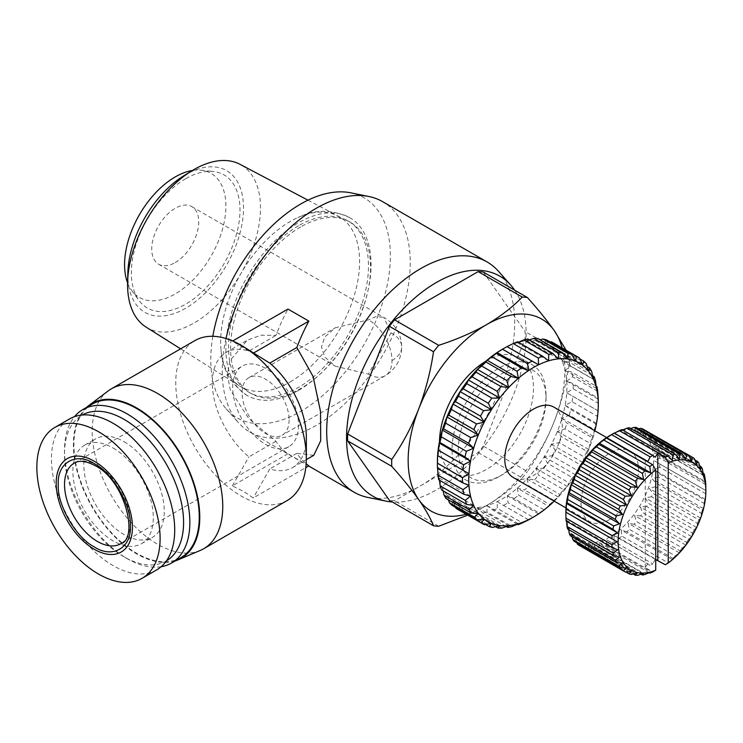 <?xml version="1.0" encoding="UTF-8"?>
<svg xmlns="http://www.w3.org/2000/svg" width="743" height="743" viewBox="0 0 743 743"><rect width="100%" height="100%" fill="white"/><g stroke="black" fill="none" stroke-linecap="round" stroke-linejoin="round"><path stroke-width="0.56" stroke-dasharray="3.71 2.79" d="M290.132 381.967A98.234 56.719 120 0 0 354.597 294.414A98.234 56.719 120 0 0 338.149 216.083A98.234 56.719 120 0 0 297.897 217.578A98.234 56.719 120 0 0 290.132 221.553A98.234 56.719 120 0 0 221.108 350.575A98.234 56.719 120 0 0 239.943 386.184A98.234 56.719 120 0 0 290.132 381.967M391.004 332.864A33.24 19.188 180 0 1 391.988 333.412A33.24 19.188 0 0 1 401.722 346.981C401.322 333.988 395.369 324.171 383.88 317.521L391.004 332.864L368.472 374.128L335.232 366.178L324.765 356.984L321.468 346.99L324.765 337.006L335.232 327.802L368.472 319.852L376.32 316.453L383.88 317.521M298.482 390.409A102.664 59.273 120 0 0 365.5 300.116A102.664 59.273 120 0 0 350.009 217.792A102.664 59.273 120 0 0 298.482 222.761A102.664 59.273 120 0 0 231.37 313.407A102.664 59.273 120 0 0 247.345 395.601A102.664 59.273 120 0 0 298.482 390.409M308.847 465.842L287.959 453.778A132.951 76.761 -60 0 1 275.941 441.268L248.747 418.523L230.33 390.066L227.469 375.076L229.708 360.94L247.298 340.192L261.109 335.177L275.941 335.427A132.951 76.761 -60 0 1 287.959 309.051M313.769 455.329L296.838 453.332A132.951 76.761 120 0 0 306.144 463.753M226.002 338.529A132.951 76.761 120 0 0 238.382 422.618A132.951 76.761 120 0 0 249.769 431.971A132.951 76.761 120 0 0 316.239 425.386A132.951 76.761 120 0 0 403.096 308.234A132.951 76.761 120 0 0 382.719 201.706M498.562 271.362A132.951 76.761 -60 0 1 503.726 380.1A132.951 76.761 -60 0 1 420.696 485.699A132.951 76.761 -60 0 1 368.017 497.466M514.639 290.151A127.007 73.325 -60 0 1 436.364 489.897A127.007 73.325 -60 0 1 392.332 501.999M212.842 336.3A127.007 73.325 120 0 0 226.188 408.845A127.007 73.325 120 0 0 300.571 411.492A127.007 73.325 120 0 0 386.444 288.609A127.007 73.325 120 0 0 350.9 192.846M287.197 500.522A92.327 53.301 60 0 1 241.038 495.943A92.327 53.301 60 0 1 180.725 414.585A92.327 53.301 60 0 1 194.88 340.61M287.959 453.778L232.345 485.894L243.648 491.42L253.233 497.949L305.782 467.616M306.339 437.2A66.471 38.376 60 0 1 292.575 467.57A66.471 38.376 60 0 1 269.783 468.944L253.233 497.949M200.257 550.442A92.327 53.301 60 0 1 157.479 544.192A92.327 53.301 60 0 1 98.085 465.815A92.327 53.301 60 0 1 108.162 390.939M298.482 225.779A98.968 57.137 120 0 0 233.831 312.989A98.968 57.137 120 0 0 248.998 392.295A98.968 57.137 120 0 0 298.482 387.4A98.968 57.137 120 0 0 363.141 300.181A98.968 57.137 120 0 0 347.975 220.875A98.968 57.137 120 0 0 298.482 225.779M300.571 226.987A98.968 57.137 120 0 0 235.921 314.196A98.968 57.137 120 0 0 251.088 393.502A98.968 57.137 120 0 0 300.571 388.608A98.968 57.137 120 0 0 365.231 301.389A98.968 57.137 120 0 0 350.064 222.083A98.968 57.137 120 0 0 300.571 226.987M175.172 560.937A89.374 51.601 60 0 1 136.582 553.841A89.374 51.601 60 0 1 79.873 480.331A89.374 51.601 60 0 1 86.541 407.424M161.147 566.723A88.631 51.174 60 0 1 127.183 558.662L127.183 558.662A88.631 51.174 60 0 1 64.511 450.109A88.631 51.174 60 0 1 74.514 416.665M180.902 557.621A88.631 51.174 60 0 1 136.582 553.238A88.631 51.174 60 0 1 78.684 475.13A88.631 51.174 60 0 1 92.271 404.108M485.829 361.256A66.471 38.376 -60 0 1 486.498 360.857A66.471 38.376 -60 0 1 519.738 357.569A66.471 38.376 -60 0 1 529.926 410.833A66.471 38.376 -60 0 1 486.498 469.409A66.471 38.376 -60 0 1 453.267 472.706A66.471 38.376 -60 0 1 439.503 441.5M499.036 476.644A66.471 38.376 -60 0 1 465.796 479.941A66.471 38.376 -60 0 1 455.608 426.677A66.471 38.376 -60 0 1 499.036 368.101A66.471 38.376 -60 0 1 532.267 364.804A66.471 38.376 -60 0 1 546.04 395.239A66.471 38.376 -60 0 1 499.036 476.644L502.166 474.842A62.04 35.822 -60 0 1 458.301 449.506A62.04 35.822 -60 0 1 502.166 373.525A62.04 35.822 -60 0 1 546.04 398.852A62.04 35.822 -60 0 1 502.166 474.842L499.036 476.644M146.009 327.05A93.989 54.267 120 0 0 194.025 323.019A93.989 54.267 120 0 0 255.703 239.255A93.989 54.267 120 0 0 239.97 164.305M166.432 560.854A84.2 48.611 60 0 1 124.053 556.851L127.183 558.662L124.053 556.851A84.2 48.611 60 0 1 64.511 453.732A84.2 48.611 60 0 1 82.241 415.021M127.87 272.681A81.795 47.227 120 0 0 185.676 308.243A81.795 47.227 120 0 0 243.518 208.068A81.795 47.227 120 0 0 185.676 174.67A81.795 47.227 120 0 0 183.809 175.785M113.085 448.001A56.867 32.831 60 0 1 150.235 498.116A56.867 32.831 60 0 1 141.523 543.69A56.867 32.831 60 0 1 113.085 540.876A56.867 32.831 60 0 1 75.935 490.761A56.867 32.831 60 0 1 84.646 445.187A56.867 32.831 60 0 1 113.085 448.001M124.053 441.667A56.867 32.831 60 0 1 161.203 491.782A56.867 32.831 60 0 1 152.482 537.356A56.867 32.831 60 0 1 124.053 534.542A56.867 32.831 60 0 1 86.894 484.427A56.867 32.831 60 0 1 95.615 438.853A56.867 32.831 60 0 1 124.053 441.667M502.166 349.405A91.584 52.874 -60 0 1 507.246 346.702A91.584 52.874 -60 0 1 517.286 342.737A91.584 52.874 -60 0 1 526.954 340.786A91.584 52.874 -60 0 1 536.009 340.888A91.584 52.874 -60 0 1 544.229 343.034A91.584 52.874 -60 0 1 551.408 347.185A91.584 52.874 -60 0 1 557.389 353.231A91.584 52.874 -60 0 1 561.996 361.024A91.584 52.874 -60 0 1 565.135 370.367A91.584 52.874 -60 0 1 566.733 381.038A91.584 52.874 -60 0 1 566.733 392.778A91.584 52.874 -60 0 1 565.135 405.279A91.584 52.874 -60 0 1 561.996 418.253A91.584 52.874 -60 0 1 557.389 431.377A91.584 52.874 -60 0 1 551.408 444.314A91.584 52.874 -60 0 1 544.229 456.759A91.584 52.874 -60 0 1 536.009 468.406A91.584 52.874 -60 0 1 526.954 478.956A91.584 52.874 -60 0 1 517.286 488.17A91.584 52.874 -60 0 1 507.246 495.795A91.584 52.874 -60 0 1 497.086 501.664A91.584 52.874 -60 0 1 487.046 505.621A91.584 52.874 -60 0 1 477.387 507.58A91.584 52.874 -60 0 1 468.331 507.478A91.584 52.874 -60 0 1 460.112 505.324A91.584 52.874 -60 0 1 452.924 501.181A91.584 52.874 -60 0 1 446.952 495.135A91.584 52.874 -60 0 1 442.336 487.343A91.584 52.874 -60 0 1 439.197 477.99A91.584 52.874 -60 0 1 437.608 467.319A91.584 52.874 -60 0 1 437.404 461.57M127.592 282.823A71.644 41.367 120 0 0 131.66 290.42A71.644 41.367 120 0 0 175.237 293.922A71.644 41.367 120 0 0 224.089 222.696A71.644 41.367 120 0 0 201.074 170.193A71.644 41.367 120 0 0 192.456 170.472M185.676 178.738A76.817 44.348 120 0 0 138.477 237.667A76.817 44.348 120 0 0 138.96 300.423A76.817 44.348 120 0 0 185.676 304.175A76.817 44.348 120 0 0 238.057 227.804A76.817 44.348 120 0 0 213.38 171.522A76.817 44.348 120 0 0 185.676 178.738M156.662 569.918A87.154 50.32 60 0 1 113.085 565.599A87.154 50.32 60 0 1 56.143 488.801A87.154 50.32 60 0 1 69.508 418.959M175.237 262.567A33.24 19.188 120 0 0 196.941 233.274A33.24 19.188 120 0 0 191.852 206.647A33.24 19.188 120 0 0 175.237 208.291A33.24 19.188 120 0 0 153.522 237.574A33.24 19.188 120 0 0 158.612 264.211A33.24 19.188 120 0 0 175.237 262.567M530.372 518.865A96.014 55.437 120 0 0 533.102 517.221L539.288 513.032L514.221 498.562L507.246 495.795L508.036 502.751L533.102 517.221M289.101 419.953A33.24 19.188 60 0 1 282.219 435.166A33.24 19.188 60 0 1 256.614 426.259A33.24 19.188 60 0 1 242.107 392.815A33.24 19.188 60 0 1 248.989 377.593A33.24 19.188 60 0 1 274.594 386.499A33.24 19.188 60 0 1 289.101 419.953M553.814 407.09A40.624 23.451 -60 0 1 560.046 439.642A40.624 23.451 -60 0 1 533.502 475.446A40.624 23.451 -60 0 1 513.19 477.452M609.752 519.468A40.624 23.451 -60 0 1 589.44 521.475A40.624 23.451 -60 0 1 583.218 488.922A40.624 23.451 -60 0 1 609.752 453.128A40.624 23.451 -60 0 1 630.064 451.112A40.624 23.451 -60 0 1 636.296 483.665A40.624 23.451 -60 0 1 609.752 519.468M298.51 425.377A46.53 26.869 60 0 1 288.869 446.673A46.53 26.869 60 0 1 253.01 434.209A46.53 26.869 60 0 1 232.698 387.382A46.53 26.869 60 0 1 242.339 366.085A46.53 26.869 60 0 1 278.198 378.549A46.53 26.869 60 0 1 298.51 425.377M609.752 435.639A62.04 35.822 -60 0 1 653.626 460.966A62.04 35.822 -60 0 1 609.752 536.957A62.04 35.822 -60 0 1 609.251 537.245A62.04 35.822 -60 0 1 565.887 511.621M611.563 543.124A66.471 38.376 120 0 0 612.891 542.381A66.471 38.376 120 0 0 614.21 541.591L652.856 563.909A66.471 38.376 -60 0 1 650.209 565.432L606.594 539.762L606.455 545.585A66.471 38.376 -60 0 1 603.845 546.588L599.36 542.539L598.886 548L644.84 574.534M641.033 574.237L596.378 548.455A66.471 38.376 120 0 0 598.886 548M596.378 548.455L592.431 543.792L591.688 548.789L637.643 575.323M633.185 573.977L589.366 548.678A66.471 38.376 120 0 0 591.688 548.789M589.366 548.678L585.986 543.486L585.075 547.916L631.03 574.45M625.671 571.896L582.986 547.247A66.471 38.376 120 0 0 585.075 547.916M582.986 547.247L580.199 541.628L579.215 545.418M576.93 542.882L575.24 538.276L574.274 541.35M572.082 536.808L571.228 533.502L570.392 535.833M568.627 529.573L568.284 527.456L567.661 529.016M566.565 521.307L566.491 520.286L566.175 521.075M275.941 441.268L248.896 456.889A66.471 38.376 60 0 1 214.17 398.954A66.471 38.376 60 0 1 226.104 352.433A66.471 38.376 60 0 1 248.896 351.049L275.941 335.427M232.345 485.894L248.896 456.889M296.838 453.332L269.783 468.944M232.661 340.972L243.648 346.684M248.896 351.049L232.345 341.158M483.312 272.068L525.097 331.508A125.558 72.489 120 0 1 525.097 338.409L483.312 446.088A125.558 72.489 120 0 1 478.148 452.524L394.579 500.773A125.558 72.489 120 0 1 389.406 500.308M566.157 350.25L569.203 356.974L525.097 331.508M478.148 452.524L522.255 477.99C512.475 488.114 500.559 497.318 486.498 505.593L467.681 515.14M438.686 526.239L394.579 500.773M525.097 338.409L569.203 363.875C566.259 383.713 561.299 402.817 554.343 421.197C547.108 439.41 538.127 456.202 527.419 471.554L483.312 446.088M569.203 363.875A125.558 72.489 120 0 0 569.203 356.974M562.145 347.938A110.791 63.963 -60 0 1 554.343 421.197A110.791 63.963 -60 0 1 486.498 505.593A110.791 63.963 -60 0 1 466.13 514.249M522.255 477.99A125.558 72.489 120 0 0 527.419 471.554M517.286 488.17L518.614 495.182L543.681 509.652L548.622 506.262L517.286 488.17L524.632 489.981A96.014 55.437 120 0 0 528.867 485.913L553.934 500.383A96.014 55.437 -60 0 1 549.709 504.451L524.632 489.981M514.221 498.562A96.014 55.437 120 0 0 518.614 495.182M554.232 501.144A91.584 52.874 120 0 0 558.29 497.048L559.646 494.29L534.579 479.82L526.954 478.956L528.867 485.913M553.934 500.383L558.29 497.048A91.584 52.874 120 0 0 567.346 486.498L568.869 482.811L543.802 468.341L536.009 468.406L538.536 475.167L563.603 489.637A96.014 55.437 -60 0 1 559.646 494.29M534.579 479.82A96.014 55.437 120 0 0 538.536 475.167M563.603 489.637L567.346 486.498A91.584 52.874 120 0 0 575.565 474.851L577.144 470.282L552.077 455.812L544.229 456.759L547.387 463.214L572.454 477.684A96.014 55.437 -60 0 1 568.869 482.811M543.802 468.341A96.014 55.437 120 0 0 547.387 463.214M572.454 477.684L575.565 474.851A91.584 52.874 120 0 0 582.744 462.406L584.267 457.019L559.2 442.549L551.408 444.314L555.207 450.342L580.274 464.812A96.014 55.437 -60 0 1 577.144 470.282M552.077 455.812A96.014 55.437 120 0 0 555.207 450.342M580.274 464.812L582.744 462.406A91.584 52.874 120 0 0 588.725 449.469L590.063 443.357L564.996 428.878L557.389 431.377L561.792 436.865L586.859 451.335A96.014 55.437 -60 0 1 584.267 457.019M559.2 442.549A96.014 55.437 120 0 0 561.792 436.865M586.859 451.335L588.725 449.469A91.584 52.874 120 0 0 593.332 436.345L594.391 429.612L569.324 415.142L561.996 418.253L566.983 423.129L592.06 437.599A96.014 55.437 -60 0 1 590.063 443.357M564.996 428.878A96.014 55.437 120 0 0 566.983 423.129M595.737 423.928L596.471 423.371L597.14 416.145L572.073 401.666L565.135 405.279L570.661 409.458L595.737 423.928A96.014 55.437 -60 0 1 594.391 429.612M569.324 415.142A96.014 55.437 120 0 0 570.661 409.458M597.799 410.665L598.245 403.273L573.178 388.793L566.733 392.778L597.799 410.665A96.014 55.437 -60 0 1 597.14 416.145M572.073 401.666A96.014 55.437 120 0 0 572.732 396.195M597.678 391.31L572.612 376.84L566.733 381.038L573.141 383.667L598.022 398.034M573.178 388.793A96.014 55.437 120 0 0 573.141 383.667M595.449 380.565L570.383 366.085L565.135 370.367L571.878 372.178L596.202 386.23M572.612 376.84A96.014 55.437 120 0 0 571.878 372.178M591.623 371.286L566.556 356.816L561.996 361.024L568.971 362.017L592.598 375.661M570.383 366.085A96.014 55.437 120 0 0 568.971 362.017M586.292 363.717L561.225 349.247L557.389 353.231L564.504 353.436L587.211 366.54M566.556 356.816A96.014 55.437 120 0 0 564.504 353.436M579.577 358.042L554.51 343.572L551.408 347.185L558.578 346.637L580.014 359.008M561.225 349.247A96.014 55.437 120 0 0 558.578 346.637M546.588 339.923L544.229 343.034L550.173 341.984M554.51 343.572A96.014 55.437 120 0 0 553.312 342.839M537.653 338.39L536.009 340.888L540.068 339.783M527.911 339.012L526.954 340.786L529.434 339.885M517.62 341.78L517.286 342.737L518.41 342.235M437.655 468.424L437.608 467.319L437.46 468.313M439.466 480.229L439.197 477.99L438.723 479.802M443.069 490.798L442.336 487.343L441.63 489.962M448.456 499.909L446.952 495.135L446.097 498.544M455.654 507.441L452.924 501.181L452.023 505.351M485.495 524.465L464.013 512.066L460.112 505.324L459.267 510.19L484.334 524.669M457.298 509.141A96.014 55.437 120 0 0 459.267 510.19M495.6 526.666L472.957 513.599L468.331 507.478L467.635 512.967L492.711 527.437M464.013 512.066A96.014 55.437 120 0 0 467.635 512.967M506.243 526.564L482.69 512.967L477.387 507.58L476.941 513.599L502.008 528.069M472.957 513.599A96.014 55.437 120 0 0 476.941 513.599M517.267 524.224L492.98 510.2L487.046 505.621L486.934 512.066L512.011 526.546M482.69 512.967A96.014 55.437 120 0 0 486.934 512.066M528.644 519.831L497.086 501.664L497.392 508.426L522.459 522.896M492.98 510.2A96.014 55.437 120 0 0 497.392 508.426M503.578 505.361A96.014 55.437 120 0 0 508.036 502.751M507.246 495.795L538.582 513.887M539.288 513.032A96.014 55.437 120 0 0 543.681 509.652M592.06 437.599L593.332 436.345A91.584 52.874 120 0 0 594.855 430.791M598.264 401.266A96.014 55.437 -60 0 1 598.245 403.273M548.622 506.262L549.709 504.451M497.086 501.664L528.422 519.756M621.928 429.621L621.148 430.624L622.588 430.011M629.395 427.754L628.076 429.37L630.696 428.507M636.417 427.531L634.522 429.677L638.543 428.767M642.788 428.962L640.308 431.544L646.559 430.801A66.471 38.376 120 0 1 648.351 432.008L645.268 434.896L651.5 434.859L694.807 459.861M698.903 463.121L652.948 436.587A66.471 38.376 120 0 0 651.5 434.859M652.948 436.587L649.28 439.67L655.382 440.376L699.655 465.935M702.404 469.093L656.45 442.559A66.471 38.376 120 0 0 655.382 440.376M656.45 442.559L652.224 445.716L658.112 447.193L703.101 473.17M704.717 476.319L658.762 449.784A66.471 38.376 120 0 0 658.112 447.193M658.762 449.784L654.026 452.886L659.598 455.134L705.163 481.436M705.776 484.585L659.821 458.05A66.471 38.376 120 0 0 659.598 455.134M659.821 458.05L654.629 460.966L705.85 490.538L654.629 460.966M659.598 467.133L654.026 469.752L658.762 473.458L704.717 499.993L705.246 499.324L705.562 493.668L659.598 467.133A66.471 38.376 120 0 0 659.821 463.966M658.112 476.792L652.224 478.994L656.45 483.349L702.404 509.884L703.445 508.565L704.067 503.327L658.112 476.792A66.471 38.376 120 0 0 658.762 473.458M655.382 486.758L649.28 488.439L652.948 493.371L698.903 519.905L700.5 518.01L701.346 513.292L655.382 486.758A66.471 38.376 120 0 0 656.45 483.349M651.5 496.77L645.268 497.838L648.351 503.252L694.306 529.787L696.497 527.409L697.454 523.304L651.5 496.77A66.471 38.376 120 0 0 652.948 493.371M646.559 506.531L640.308 506.93L642.788 512.716L688.752 539.251L691.529 536.502L692.522 533.065L646.559 506.531A66.471 38.376 120 0 0 648.351 503.252M640.698 515.8L634.522 515.466L636.417 521.512L682.371 548.046L685.752 545.037L686.662 542.334L640.698 515.8A66.471 38.376 120 0 0 642.788 512.716M634.085 524.307L628.076 523.211L629.395 529.397L675.35 555.931L679.306 552.792L680.049 550.842L634.085 524.307A66.471 38.376 120 0 0 636.417 521.512M626.897 531.83L621.148 529.963L621.928 536.149L667.883 562.683L672.369 559.535L672.852 558.365L626.897 531.83A66.471 38.376 120 0 0 629.395 529.397M665.273 564.717L619.318 538.155A66.471 38.376 120 0 0 621.928 536.149M619.318 538.155L613.922 535.536L614.21 541.591M558.29 497.048L526.954 478.956M606.455 545.585L652.419 572.119M649.141 572.732L603.845 546.588M487.046 505.621L518.382 523.713M650.209 565.432L606.594 539.762M647.868 563.593L645.268 567.643L652.735 571.952M599.36 542.539L650.589 572.119M567.346 486.498L536.009 468.406M477.387 507.58L508.723 525.673M655.716 559.572L613.922 535.536M655.196 559.368L652.856 563.909M592.431 543.792L643.652 573.373M575.565 474.851L544.229 456.759M665.273 564.689A66.471 38.376 120 0 0 667.883 562.683M468.331 507.478L499.667 525.57M672.369 559.535L621.148 529.963M585.986 543.486L637.206 573.067M582.744 462.406L551.408 444.314M672.852 558.365A66.471 38.376 120 0 0 675.35 555.931M460.112 505.324L452.924 501.181M679.306 552.792L628.076 523.211M580.199 541.628L631.429 571.209M588.725 449.469L557.389 431.377M680.049 550.842A66.471 38.376 120 0 0 682.371 548.046M685.752 545.037L634.522 515.466M575.24 538.276L626.46 567.847M593.332 436.345L561.996 418.253M686.662 542.334A66.471 38.376 120 0 0 688.752 539.251M446.952 495.135L478.288 513.227M691.529 536.502L640.308 506.93M571.228 533.502L622.458 563.073M596.471 423.371L565.135 405.279M692.522 533.065A66.471 38.376 120 0 0 694.306 529.787M442.336 487.343L473.672 505.435M696.497 527.409L645.268 497.838M568.284 527.456L619.513 557.027M598.069 410.87L566.733 392.778M697.454 523.304A66.471 38.376 120 0 0 698.903 519.905M439.197 477.99L470.533 496.083M700.5 518.01L649.28 488.439M566.491 520.286L617.712 549.857M598.069 399.13L566.733 381.038M701.346 513.292A66.471 38.376 120 0 0 702.404 509.884M437.608 467.319L468.944 485.411M703.445 508.565L652.224 478.994M616.579 541.471L617.108 541.777M596.471 388.459L565.135 370.367M704.067 503.327A66.471 38.376 120 0 0 704.717 499.993M437.608 455.589L468.944 473.681M705.246 499.324L654.026 469.752M593.332 379.116L561.996 361.024M705.562 493.668A66.471 38.376 120 0 0 705.776 490.501M588.725 371.324L557.389 353.231M705.246 482.458L654.026 452.886M582.744 365.277L551.408 347.185M703.445 475.297L652.224 445.716M575.565 361.126L544.229 343.034M700.5 469.242L649.28 439.67M567.346 358.98L536.009 340.888M696.497 464.477L645.268 434.896M694.306 458.542L648.351 432.008M558.29 358.878L526.954 340.786M691.529 461.115L640.308 431.544M548.622 360.829L517.286 342.737M685.752 459.258L634.522 429.677M679.306 458.951L628.076 429.37M672.369 460.205L621.148 430.624M613.922 433.41L655.196 457.242M645.268 567.643L645.268 460.428M368.472 374.11A33.24 19.188 -120 0 0 385.106 375.763A33.24 19.188 -120 0 0 391.988 360.55A33.24 19.188 -120 0 0 368.472 319.834M391.988 360.55A33.24 19.188 0 0 0 401.722 346.981C401.313 359.519 395.768 369.113 385.106 375.763L282.219 435.166M288.869 446.673L120.7 543.765A46.53 26.869 -120 0 0 130.341 522.468A46.53 26.869 -120 0 0 97.435 465.48A46.53 26.869 -120 0 0 74.17 463.177L242.339 366.085M350.009 217.792L349.749 217.643C331.898 209.247 314.614 209.22 297.897 217.578M249.769 431.971L308.642 465.963M226.188 408.845L238.382 422.618M248.998 392.295L251.088 393.502M247.345 395.601L247.085 395.462C230.897 384.196 222.231 369.243 221.108 350.575M453.267 472.706L465.796 479.941M180.614 348.839L239.943 386.184M141.523 543.69L152.482 537.356M131.66 290.42L138.96 300.423M191.852 206.647L384.27 317.735M565.999 507.943L589.44 521.475M226.104 352.433L247.298 340.192M292.575 467.57L306.311 459.638M347.975 220.875L350.064 222.083M519.738 357.569L532.267 364.804M307.974 200.173L338.149 216.083M64.511 453.732L64.511 450.109M546.04 398.852L546.04 395.239M84.646 445.187L95.615 438.853M201.074 170.193L213.38 171.522M158.612 264.211L335.232 366.178M248.989 377.593L335.232 327.802M606.622 437.581L630.064 451.112"/><path stroke-width="1.11" d="M232.661 340.972L287.959 309.051L308.847 321.106A132.951 76.761 120 0 0 296.838 347.492L313.109 376.543L320.493 411.371L320.707 440.729L313.769 455.329L306.311 459.638M306.144 463.753A132.951 76.761 120 0 0 308.847 465.842L305.782 467.616M392.332 501.999A127.007 73.325 -60 0 1 386.044 501.135L368.017 497.466A132.951 76.761 -60 0 1 354.225 492.275A132.951 76.761 -60 0 1 333.848 385.747A132.951 76.761 -60 0 1 420.696 268.594A132.951 76.761 -60 0 1 487.167 262.01L382.719 201.706A132.951 76.761 120 0 0 368.918 196.514A132.951 76.761 120 0 0 316.239 208.291A132.951 76.761 120 0 0 226.002 338.529M386.044 501.135A127.007 73.325 -60 0 1 350.501 405.381A127.007 73.325 -60 0 1 436.364 282.489A127.007 73.325 -60 0 1 510.747 285.136A127.007 73.325 -60 0 1 514.639 290.151M368.918 196.514L350.9 192.846A127.007 73.325 120 0 0 300.571 204.093A127.007 73.325 120 0 0 212.842 336.3M86.541 407.424A89.374 51.601 60 0 1 88.854 405.492L108.162 390.939A92.327 53.301 60 0 1 111.311 388.849L194.88 340.61A92.327 53.301 60 0 1 240.964 345.142L269.783 363.113A66.471 38.376 60 0 1 306.339 437.2L306.32 458.338A92.327 53.301 60 0 1 287.197 500.522L203.638 548.761A92.327 53.301 60 0 1 200.257 550.442L177.995 559.897A89.374 51.601 60 0 1 175.172 560.937M240.964 345.142A92.327 53.301 60 0 1 241.038 345.179A92.327 53.301 60 0 1 306.32 458.338M111.311 388.849A92.327 53.301 60 0 1 157.479 393.428A92.327 53.301 60 0 1 217.792 474.786A92.327 53.301 60 0 1 203.638 548.761M88.854 405.492A89.374 51.601 60 0 1 136.582 407.898A89.374 51.601 60 0 1 195.79 489.526A89.374 51.601 60 0 1 177.995 559.897M74.514 416.665A88.631 51.174 60 0 1 82.872 409.542A88.631 51.174 60 0 1 127.183 413.925A88.631 51.174 60 0 1 185.081 492.033A88.631 51.174 60 0 1 171.503 563.055A88.631 51.174 60 0 1 161.147 566.723M82.872 409.542L92.271 404.108A88.631 51.174 60 0 1 136.582 408.501A88.631 51.174 60 0 1 194.49 486.6A88.631 51.174 60 0 1 180.902 557.621L171.503 563.055M439.503 441.5A66.471 38.376 -60 0 1 485.829 361.256M307.974 200.173L239.97 164.305A93.989 54.267 120 0 0 194.025 169.543A93.989 54.267 120 0 0 191.889 170.816A93.989 54.267 120 0 0 127.61 282.154A93.989 54.267 120 0 0 146.009 327.05L180.614 348.839M82.241 415.021A84.2 48.611 60 0 1 124.053 419.358A84.2 48.611 60 0 1 178.979 493.296A84.2 48.611 60 0 1 166.432 560.854M191.889 170.816L183.809 175.785A81.795 47.227 120 0 0 127.87 272.681L127.61 282.154M502.166 349.405L505.305 347.594A96.014 55.437 120 0 0 502.565 349.238L527.632 363.708A96.014 55.437 -60 0 1 530.372 362.064A96.014 55.437 -60 0 1 532.09 361.098L507.023 346.628A96.014 55.437 120 0 0 505.305 347.594L502.166 349.405A91.584 52.874 -60 0 0 497.086 352.563L502.565 349.238M507.023 346.628L513.218 343.563L538.285 358.033A96.014 55.437 -60 0 1 542.687 356.259L517.62 341.78A96.014 55.437 120 0 0 513.218 343.563M192.456 170.472A71.644 41.367 120 0 0 175.237 176.927A71.644 41.367 120 0 0 127.592 282.823M98.485 431.711A87.154 50.32 60 0 1 155.417 508.509A87.154 50.32 60 0 1 142.052 578.342A87.154 50.32 60 0 1 98.485 574.033A87.154 50.32 60 0 1 41.543 497.225A87.154 50.32 60 0 1 54.908 427.392A87.154 50.32 60 0 1 98.485 431.711M54.908 427.392L69.508 418.959A87.154 50.32 60 0 1 113.085 423.278A87.154 50.32 60 0 1 170.017 500.076A87.154 50.32 60 0 1 156.662 569.918L142.052 578.342M94.305 461.254A53.914 31.132 60 0 1 132.43 527.289A53.914 31.132 60 0 1 94.305 549.3A53.914 31.132 60 0 1 56.18 483.266A53.914 31.132 60 0 1 94.305 461.254M594.855 430.791A91.584 52.874 120 0 0 596.471 423.371A91.584 52.874 120 0 0 598.069 410.87A91.584 52.874 120 0 0 598.264 404.889A91.584 52.874 120 0 0 598.069 399.13A91.584 52.874 120 0 0 596.471 388.459A91.584 52.874 120 0 0 593.332 379.116A91.584 52.874 120 0 0 588.725 371.324A91.584 52.874 120 0 0 582.744 365.277A91.584 52.874 120 0 0 575.565 361.126A91.584 52.874 120 0 0 567.346 358.98A91.584 52.874 120 0 0 558.29 358.878A91.584 52.874 120 0 0 548.622 360.829A91.584 52.874 120 0 0 538.582 364.794A91.584 52.874 120 0 0 528.422 370.655A91.584 52.874 120 0 0 518.382 378.289A91.584 52.874 120 0 0 508.723 387.493A91.584 52.874 120 0 0 499.667 398.053A91.584 52.874 120 0 0 491.448 409.69A91.584 52.874 120 0 0 484.26 422.135A91.584 52.874 120 0 0 478.288 435.082A91.584 52.874 120 0 0 473.672 448.196A91.584 52.874 120 0 0 470.533 461.171A91.584 52.874 120 0 0 468.944 473.681A91.584 52.874 120 0 0 468.944 485.411A91.584 52.874 120 0 0 470.533 496.083A91.584 52.874 120 0 0 473.672 505.435A91.584 52.874 120 0 0 478.288 513.227A91.584 52.874 120 0 0 484.26 519.273A91.584 52.874 120 0 0 491.448 523.416A91.584 52.874 120 0 0 499.667 525.57A91.584 52.874 120 0 0 508.723 525.673A91.584 52.874 120 0 0 518.382 523.713A91.584 52.874 120 0 0 528.422 519.756A91.584 52.874 120 0 0 533.502 517.054L533.502 517.054A91.584 52.874 120 0 0 538.582 513.887A91.584 52.874 -60 0 0 548.622 506.262A91.584 52.874 120 0 0 554.232 501.144M530.372 518.865L533.502 517.054L530.372 518.865A96.014 55.437 120 0 1 528.644 519.831L522.459 522.896A96.014 55.437 -60 0 1 518.047 524.669L517.267 524.224M565.999 507.943L513.19 477.452A40.624 23.451 -60 0 1 506.967 444.899A40.624 23.451 -60 0 1 533.502 409.105A40.624 23.451 -60 0 1 553.814 407.09L606.622 437.581M94.305 463.669C112.444 472.557 131.715 505.927 130.341 526.081C131.715 547.832 112.453 558.959 94.305 546.894C76.157 538.006 56.895 504.636 58.27 484.473C56.895 462.731 76.157 451.605 94.305 463.669M616.579 541.471L565.887 512.206L617.108 541.777L611.916 544.693L565.952 518.159L565.887 511.621A62.04 35.822 -60 0 1 609.752 435.639L612.891 433.828A66.471 38.376 120 0 0 611.563 434.618L650.209 456.926A66.471 38.376 -60 0 1 651.537 456.146A66.471 38.376 -60 0 1 652.856 455.403L614.21 433.085A66.471 38.376 120 0 0 612.891 433.828L609.752 435.639M565.952 518.159A66.471 38.376 120 0 0 566.175 521.075L612.13 547.61L617.712 549.857L612.975 552.959L567.011 526.425A66.471 38.376 120 0 0 567.661 529.016L613.625 555.55L619.513 557.027L615.288 560.185L569.333 533.65A66.471 38.376 120 0 0 570.392 535.833L616.346 562.367L622.458 563.073L618.789 566.166L572.834 539.632A66.471 38.376 120 0 0 574.274 541.35L620.238 567.884L626.46 567.847L623.386 570.735L577.422 544.201A66.471 38.376 120 0 0 579.215 545.418L625.179 571.952L631.429 571.209L628.94 573.782L625.671 571.896M577.422 544.201L576.93 542.882M572.834 539.632L572.082 536.808M569.333 533.65L568.627 529.573M567.011 526.425L566.565 521.307M566.175 509.076L566.491 503.42L617.712 532.991L612.13 535.61L566.175 509.076A66.471 38.376 120 0 0 565.952 512.243M566.491 503.42L567.011 502.751L612.975 529.285L617.712 532.991M567.661 499.417L568.284 494.179L619.513 523.75L613.625 525.951L567.661 499.417A66.471 38.376 120 0 0 567.011 502.751M568.284 494.179L569.333 492.86L615.288 519.394L619.513 523.75M570.392 489.451L571.228 484.733L622.458 514.305L616.346 515.986L570.392 489.451A66.471 38.376 120 0 0 569.333 492.86M571.228 484.733L572.834 482.839L618.789 509.373L622.458 514.305M574.274 479.449L575.24 475.334L626.46 504.906L620.238 505.983L574.274 479.449A66.471 38.376 120 0 0 572.834 482.839M575.24 475.334L577.422 472.957L623.386 499.491L626.46 504.906M579.215 469.678L580.199 466.242L631.429 495.813L625.179 496.213L579.215 469.678A66.471 38.376 120 0 0 577.422 472.957M580.199 466.242L582.986 463.493L628.94 490.027L631.429 495.813M585.075 460.409L585.986 457.707L637.206 487.278L631.03 486.944L585.075 460.409A66.471 38.376 120 0 0 582.986 463.493M585.986 457.707L589.366 454.697L635.321 481.232L637.206 487.278M591.688 451.902L592.431 449.952L643.652 479.532L637.643 478.436L591.688 451.902A66.471 38.376 120 0 0 589.366 454.697M592.431 449.952L596.378 446.812L642.342 473.347L643.652 479.532M598.886 444.379L599.36 443.209L650.589 472.78L644.84 470.913L598.886 444.379A66.471 38.376 120 0 0 596.378 446.812M599.36 443.209L603.845 440.06L649.809 466.595L650.589 472.78M628.94 573.782A66.471 38.376 120 0 0 631.03 574.45L637.206 573.067L635.321 575.212A66.471 38.376 120 0 0 637.643 575.323L643.652 573.373L642.342 574.989A66.471 38.376 120 0 0 644.84 574.534L650.589 572.119L649.809 573.122A66.471 38.376 120 0 0 652.419 572.119L655.716 570.206L655.716 469.929L652.735 464.746L606.455 438.054A66.471 38.376 120 0 0 603.845 440.06M606.455 438.054L611.563 434.618M487.167 262.01A132.951 76.761 -60 0 1 498.562 271.362L510.747 285.136M296.838 347.492L269.783 363.113M308.847 321.106L253.233 353.213M394.579 319.852L438.686 345.319C456.23 339.672 472.167 332.79 486.498 324.682A110.791 63.963 -60 0 1 554.343 330.737C547.108 320.558 538.127 309.487 527.419 297.534L483.312 272.068A125.558 72.489 120 0 0 478.148 271.613L394.579 319.852A125.558 72.489 120 0 0 389.406 326.288L347.631 433.968A125.558 72.489 120 0 0 347.631 440.868L389.406 500.308L433.513 525.775C430.569 518.298 425.618 509.549 418.653 499.537C411.418 489.358 402.446 478.288 391.737 466.335L347.631 440.868M562.145 347.938A110.791 63.963 -60 0 0 554.343 330.737L566.157 350.25M347.631 433.968L391.737 459.434C402.446 444.073 411.418 427.29 418.653 409.077A110.791 63.963 -60 0 1 486.498 324.682C500.559 316.397 512.475 307.203 522.255 297.07L478.148 271.613M466.13 514.249A110.791 63.963 -60 0 1 418.653 499.537A110.791 63.963 -60 0 1 418.653 409.077C425.618 390.697 430.569 371.593 433.513 351.755L389.406 326.288M467.681 515.14L438.686 526.239A125.558 72.489 120 0 1 433.513 525.775M527.419 297.534A125.558 72.489 120 0 0 522.255 297.07M438.686 345.319A125.558 72.489 120 0 0 433.513 351.755M391.737 459.434A125.558 72.489 120 0 0 391.737 466.335M437.432 463.186L437.608 455.589L468.944 473.681L462.499 477.656L437.432 463.186A96.014 55.437 120 0 0 437.404 465.192L437.404 461.57A91.584 52.874 -60 0 1 437.608 455.589A91.584 52.874 -60 0 1 439.197 443.079A91.584 52.874 -60 0 1 442.336 430.104A91.584 52.874 -60 0 1 446.952 416.99A91.584 52.874 -60 0 1 452.924 404.043A91.584 52.874 -60 0 1 460.112 391.598A91.584 52.874 -60 0 1 468.331 379.961A91.584 52.874 -60 0 1 477.387 369.401A91.584 52.874 -60 0 1 487.046 360.197A91.584 52.874 -60 0 1 497.086 352.563L496.389 353.417A96.014 55.437 120 0 0 491.987 356.798L517.054 371.277A96.014 55.437 -60 0 1 521.456 367.896L496.389 353.417M550.173 341.984L551.334 341.789L576.41 356.259A96.014 55.437 -60 0 1 578.379 357.309A96.014 55.437 -60 0 1 579.577 358.042L582.744 365.277L583.645 361.107A96.014 55.437 -60 0 1 586.292 363.717L588.725 371.324L589.57 367.906A96.014 55.437 -60 0 1 591.623 371.286L593.332 379.116L594.047 376.497A96.014 55.437 -60 0 1 595.449 380.565L596.471 388.459L596.945 386.657A96.014 55.437 -60 0 1 597.678 391.31L598.208 398.137A96.014 55.437 -60 0 1 598.264 401.266L598.264 404.889M578.379 357.309L553.312 342.839A96.014 55.437 120 0 0 551.334 341.789M540.068 339.783L542.966 339.022L568.033 353.492A96.014 55.437 -60 0 1 571.655 354.392L546.588 339.923A96.014 55.437 120 0 0 542.966 339.022M529.434 339.885L533.66 338.39L558.736 352.86A96.014 55.437 -60 0 1 562.72 352.86L537.653 338.39A96.014 55.437 120 0 0 533.66 338.39M518.41 342.235L523.666 339.913L548.733 354.383A96.014 55.437 -60 0 1 552.987 353.492L527.911 339.012A96.014 55.437 120 0 0 523.666 339.913M517.054 371.277L518.382 378.289L511.035 376.478L485.968 361.999L487.046 360.197L491.987 356.798M506.81 380.546L508.723 387.493L501.088 386.639L476.022 372.159L477.387 369.401L481.733 366.067L506.81 380.546A96.014 55.437 -60 0 1 511.035 376.478M485.968 361.999A96.014 55.437 120 0 0 481.733 366.067M497.132 391.292L499.667 398.053L491.866 398.118L466.799 383.648L468.331 379.961L472.065 376.812L497.132 391.292A96.014 55.437 -60 0 1 501.088 386.639M476.022 372.159A96.014 55.437 120 0 0 472.065 376.812M488.281 403.245L491.448 409.69L483.6 410.647L458.524 396.168L460.112 391.598L463.214 388.775L488.281 403.245A96.014 55.437 -60 0 1 491.866 398.118M466.799 383.648A96.014 55.437 120 0 0 463.214 388.775M480.47 416.117L484.26 422.135L476.477 423.909L451.4 409.43L452.924 404.043L455.403 401.647L480.47 416.117A96.014 55.437 -60 0 1 483.6 410.647M458.524 396.168A96.014 55.437 120 0 0 455.403 401.647M473.876 429.593L478.288 435.082L470.681 437.571L445.605 423.101L446.952 416.99L448.809 415.114L473.876 429.593A96.014 55.437 -60 0 1 476.477 423.909M451.4 409.43A96.014 55.437 120 0 0 448.809 415.114M468.684 443.33L473.672 448.196L466.353 451.317L441.286 436.838L442.336 430.104L443.617 428.86L468.684 443.33A96.014 55.437 -60 0 1 470.681 437.571M445.605 423.101A96.014 55.437 120 0 0 443.617 428.86M465.007 457.001L470.533 461.171L463.604 464.784L438.537 450.314L439.197 443.079L439.94 442.522L465.007 457.001A96.014 55.437 -60 0 1 466.353 451.317M441.286 436.838A96.014 55.437 120 0 0 439.94 442.522M438.537 450.314A96.014 55.437 120 0 0 437.868 455.784M437.404 465.192A96.014 55.437 120 0 0 437.46 468.313L462.527 482.792A96.014 55.437 -60 0 1 462.499 477.656M462.527 482.792L468.944 485.411L463.065 489.618L437.998 475.149L437.655 468.424M437.998 475.149A96.014 55.437 120 0 0 438.723 479.802L463.79 494.271A96.014 55.437 -60 0 1 463.065 489.618M463.79 494.271L470.533 496.083L465.285 500.364L440.218 485.894L439.466 480.229M440.218 485.894A96.014 55.437 120 0 0 441.63 489.962L466.697 504.432A96.014 55.437 -60 0 1 465.285 500.364M466.697 504.432L473.672 505.435L469.112 509.642L444.045 495.163L443.069 490.798M444.045 495.163A96.014 55.437 120 0 0 446.097 498.544L471.164 513.023A96.014 55.437 -60 0 1 469.112 509.642M471.164 513.023L478.288 513.227L474.452 517.212L449.376 502.732L448.456 499.909M449.376 502.732A96.014 55.437 120 0 0 452.023 505.351L477.099 519.821A96.014 55.437 -60 0 1 474.452 517.212M477.099 519.821L484.26 519.273L481.158 522.886L456.091 508.416L455.654 507.441M456.091 508.416A96.014 55.437 120 0 0 457.298 509.141L482.365 523.62A96.014 55.437 -60 0 1 481.158 522.886M482.365 523.62A96.014 55.437 -60 0 0 484.334 524.669L491.448 523.416L489.08 526.536A96.014 55.437 -60 0 0 492.711 527.437L499.667 525.57L498.024 528.069A96.014 55.437 -60 0 0 502.008 528.069L508.723 525.673L507.757 527.437A96.014 55.437 -60 0 0 512.011 526.546L518.382 523.713L518.047 524.669M462.935 470.263A96.014 55.437 -60 0 1 463.604 464.784M527.632 363.708L528.422 370.655L521.456 367.896M538.285 358.033L538.582 364.794L532.09 361.098M548.733 354.383L548.622 360.829L542.687 356.259M558.736 352.86L558.29 358.878L552.987 353.492M568.033 353.492L567.346 358.98L562.72 352.86M576.41 356.259L575.565 361.126L571.655 354.392M613.922 433.41L619.318 430.624L665.273 457.159L668.245 462.694A62.04 35.822 -60 0 1 705.85 491.123A62.04 35.822 -60 0 1 668.245 562.971L665.273 564.717L655.716 559.572M622.588 430.011L626.897 428.209L672.852 454.744L672.369 460.205L667.883 456.156L621.928 429.621A66.471 38.376 120 0 0 619.318 430.624M630.696 428.507L634.085 427.42L680.049 453.954L679.306 458.951L675.35 454.289L629.395 427.754A66.471 38.376 120 0 0 626.897 428.209M638.543 428.767L640.698 428.293L686.662 454.827L685.752 459.258L682.371 454.066L636.417 427.531A66.471 38.376 120 0 0 634.085 427.42M646.057 430.856L692.522 457.326L691.529 461.115L688.752 455.496L642.788 428.962A66.471 38.376 120 0 0 640.698 428.293M649.809 573.122L649.141 572.732M507.757 527.437L506.243 526.564M642.342 574.989L641.033 574.237M498.024 528.069L495.6 526.666M635.321 575.212L633.185 573.977M489.08 526.536L485.495 524.465M484.26 519.273L491.448 523.416M623.386 570.735A66.471 38.376 120 0 0 625.179 571.952M618.789 566.166A66.471 38.376 120 0 0 620.238 567.884M615.288 560.185A66.471 38.376 120 0 0 616.346 562.367M612.975 552.959A66.471 38.376 120 0 0 613.625 555.55M611.916 544.693A66.471 38.376 120 0 0 612.13 547.61M596.202 386.23L596.945 386.657M612.13 535.61A66.471 38.376 120 0 0 611.916 538.777M592.598 375.661L594.047 376.497M613.625 525.951A66.471 38.376 120 0 0 612.975 529.285M439.197 443.079L470.533 461.171M587.211 366.54L589.57 367.906M705.85 491.123L705.776 484.585A66.471 38.376 120 0 0 705.562 481.668L704.717 476.319A66.471 38.376 120 0 0 704.067 473.728L703.445 475.297L702.404 469.093A66.471 38.376 120 0 0 701.346 466.91L700.5 469.242L698.903 463.121A66.471 38.376 120 0 0 697.454 461.394L696.497 464.477L694.306 458.542A66.471 38.376 120 0 0 692.522 457.326M616.346 515.986A66.471 38.376 120 0 0 615.288 519.394M442.336 430.104L473.672 448.196M580.014 359.008L583.645 361.107M703.101 473.17L704.067 473.728M620.238 505.983A66.471 38.376 120 0 0 618.789 509.373M446.952 416.99L478.288 435.082M699.655 465.935L701.346 466.91M625.179 496.213A66.471 38.376 120 0 0 623.386 499.491M452.924 404.043L484.26 422.135M694.807 459.861L697.454 461.394M631.03 486.944A66.471 38.376 120 0 0 628.94 490.027M460.112 391.598L491.448 409.69M637.643 478.436A66.471 38.376 120 0 0 635.321 481.232M468.331 379.961L499.667 398.053M688.752 455.496A66.471 38.376 120 0 0 686.662 454.827M644.84 470.913A66.471 38.376 120 0 0 642.342 473.347M477.387 369.401L508.723 387.493M538.582 364.794L507.246 346.702M682.371 454.066A66.471 38.376 120 0 0 680.049 453.954M652.419 464.589A66.471 38.376 120 0 0 649.809 466.595M487.046 360.197L518.382 378.289M606.594 437.636L647.868 461.468L650.209 456.926M652.735 464.746L645.268 460.428L647.868 461.468M528.422 370.655L497.086 352.563M675.35 454.289A66.471 38.376 120 0 0 672.852 454.744M652.856 455.403L655.196 457.242L657.806 453.193L665.273 457.502M665.273 457.159A66.471 38.376 -60 0 1 667.883 456.156M668.245 462.694L668.245 562.971M657.806 560.408L657.806 453.193M655.716 469.929A62.04 35.822 120 0 0 618.111 541.777A62.04 35.822 120 0 0 655.716 570.206M97.435 541.461A46.53 26.869 -120 0 0 120.7 543.765C139.025 538.944 125.103 480.275 95.215 465.694C86.012 460.901 78.999 460.056 74.17 463.177A46.53 26.869 -120 0 0 64.53 484.473A46.53 26.869 -120 0 0 97.435 541.461M308.642 465.963L354.225 492.275"/></g></svg>
